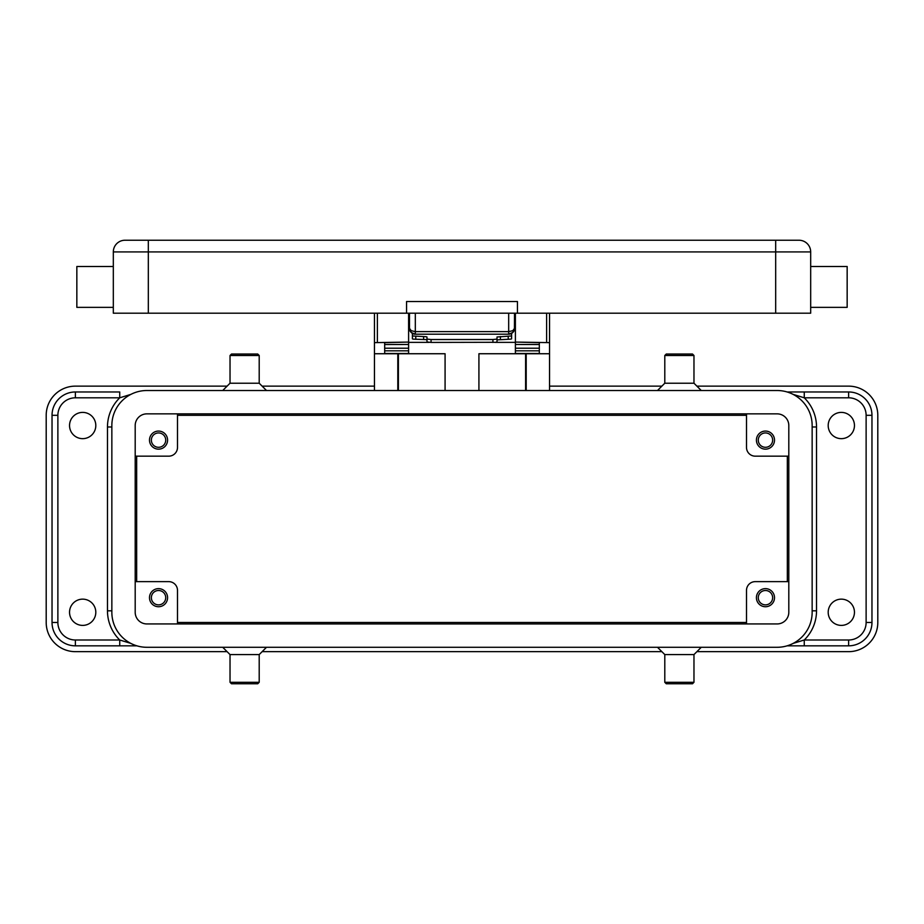 <?xml version="1.0" encoding="UTF-8"?>
<svg xmlns="http://www.w3.org/2000/svg" width="924" height="924" viewBox="0 0 924 924"><rect width="100%" height="100%" fill="white"/><g stroke="black" fill="none" stroke-linecap="round" stroke-linejoin="round"><path stroke-width="1.39" d="M177.5 415.315L746.5 415.315M787.34 456.167L787.34 581.635M746.5 622.487L177.5 622.487M136.66 581.635L136.66 456.167M227.108 651.663L75.375 651.663A29.175 29.175 0 0 1 46.2 622.487L46.2 415.315A29.175 29.175 0 0 1 75.375 386.14L227.108 386.14M262.127 386.14L374.463 386.14M549.537 386.14L661.873 386.14M696.892 386.14L848.625 386.14A29.175 29.175 0 0 1 877.8 415.315L877.8 622.487A29.175 29.175 0 0 1 848.625 651.663L696.892 651.663M661.873 651.663L262.127 651.663M119.739 391.972L75.375 391.972A23.343 23.343 0 0 0 52.033 415.315L52.033 622.487L52.033 415.315A23.343 23.343 0 0 1 75.375 391.972L75.375 397.805L119.739 397.805L119.739 391.972M793.173 643.393L804.261 639.997L804.261 645.83L787.133 645.83L848.625 645.83A23.343 23.343 0 0 0 871.967 622.487L871.967 415.315A23.343 23.343 0 0 0 848.625 391.972L787.133 391.972M130.827 394.398L119.739 397.805A40.852 40.852 0 0 0 107.473 426.98L107.473 610.81A40.852 40.852 0 0 0 119.739 639.997L119.739 645.83L75.375 645.83L136.868 645.83M657.495 647.285L664.795 654.585L693.97 654.585L701.27 647.285M664.795 654.585L664.795 682.305L693.97 682.305L693.97 654.585M664.795 682.305L666.25 683.76L692.515 683.76L693.97 682.305M266.505 647.285L259.205 654.585L230.03 654.585L222.73 647.285M259.205 654.585L259.205 682.305L230.03 682.305L230.03 654.585M259.205 682.305L257.75 683.76L231.485 683.76L230.03 682.305M657.495 390.517L664.795 383.217L693.97 383.217L701.27 390.517M664.795 383.217L664.795 355.497L693.97 355.497L693.97 383.217M664.795 355.497L666.25 354.042L692.515 354.042L693.97 355.497M266.505 390.517L259.205 383.217L230.03 383.217L222.73 390.517M259.205 383.217L259.205 355.497L230.03 355.497L230.03 383.217M259.205 355.497L257.75 354.042L231.485 354.042L230.03 355.497M95.807 612.277A13.132 13.132 0 0 1 82.675 625.398A13.132 13.132 0 0 1 69.543 612.277A13.132 13.132 0 0 1 82.675 599.145A13.132 13.132 0 0 1 95.807 612.277M854.457 612.277A13.132 13.132 0 0 1 841.325 625.398A13.132 13.132 0 0 1 828.193 612.277A13.132 13.132 0 0 1 841.325 599.145A13.132 13.132 0 0 1 854.457 612.277M854.457 425.525A13.132 13.132 0 0 1 841.325 438.657A13.132 13.132 0 0 1 828.193 425.525A13.132 13.132 0 0 1 841.325 412.393A13.132 13.132 0 0 1 854.457 425.525M95.807 425.525A13.132 13.132 0 0 1 82.675 438.657A13.132 13.132 0 0 1 69.543 425.525A13.132 13.132 0 0 1 82.675 412.393A13.132 13.132 0 0 1 95.807 425.525M804.261 391.972L804.261 397.805L793.173 394.398M75.375 645.83A23.343 23.343 0 0 1 52.033 622.487A23.343 23.343 0 0 0 75.375 645.83L75.375 639.997L119.739 639.997L130.827 643.393M146.87 413.86L777.13 413.86A11.677 11.677 0 0 1 788.807 425.525L788.807 612.277A11.677 11.677 0 0 1 777.13 623.943L146.87 623.943A11.677 11.677 0 0 1 135.193 612.277L135.193 425.525A11.677 11.677 0 0 1 146.87 413.86M777.13 390.517A35.02 35.02 0 0 1 812.15 425.525L812.15 612.277A35.02 35.02 0 0 1 777.13 647.285L146.87 647.285A35.02 35.02 0 0 1 111.85 612.277L111.85 425.525A35.02 35.02 0 0 1 146.87 390.517L777.13 390.517M151.363 440.113A7.173 7.173 0 0 0 158.535 447.297A7.173 7.173 0 0 0 165.719 440.113A7.173 7.173 0 0 0 158.535 432.94A7.173 7.173 0 0 0 151.363 440.113M177.5 413.86L177.5 447.412A8.755 8.755 0 0 1 168.757 456.167L135.193 456.167M167.579 440.113A9.044 9.044 0 0 1 158.535 449.156A9.044 9.044 0 0 1 149.492 440.113A9.044 9.044 0 0 1 158.535 431.069A9.044 9.044 0 0 1 167.579 440.113M755.243 456.167A8.755 8.755 0 0 1 746.5 447.412A8.755 8.755 0 0 0 755.243 456.167L788.807 456.167M758.281 440.113A7.173 7.173 0 0 0 765.465 447.297A7.173 7.173 0 0 0 772.637 440.113A7.173 7.173 0 0 0 765.465 432.94A7.173 7.173 0 0 0 758.281 440.113M746.5 413.86L746.5 447.412M774.508 440.113A9.044 9.044 0 0 1 765.465 449.156A9.044 9.044 0 0 1 756.421 440.113A9.044 9.044 0 0 1 765.465 431.069A9.044 9.044 0 0 1 774.508 440.113M168.757 581.635A8.755 8.755 0 0 1 177.5 590.39A8.755 8.755 0 0 0 168.757 581.635L135.193 581.635M151.363 597.678A7.173 7.173 0 0 0 158.535 604.862A7.173 7.173 0 0 0 165.719 597.678A7.173 7.173 0 0 0 158.535 590.505A7.173 7.173 0 0 0 151.363 597.678M177.5 623.943L177.5 590.39M167.579 597.678A9.044 9.044 0 0 1 158.535 606.733A9.044 9.044 0 0 1 149.492 597.678A9.044 9.044 0 0 1 158.535 588.634A9.044 9.044 0 0 1 167.579 597.678M758.281 597.678A7.173 7.173 0 0 0 765.465 604.862A7.173 7.173 0 0 0 772.637 597.678A7.173 7.173 0 0 0 765.465 590.505A7.173 7.173 0 0 0 758.281 597.678M746.5 623.943L746.5 590.39A8.755 8.755 0 0 1 755.243 581.635L788.807 581.635M774.508 597.678A9.044 9.044 0 0 1 765.465 606.733A9.044 9.044 0 0 1 756.421 597.678A9.044 9.044 0 0 1 765.465 588.634A9.044 9.044 0 0 1 774.508 597.678M478.921 390.517L478.921 353.742L549.537 353.742L549.537 390.517M374.463 390.517L374.463 353.742L445.079 353.742L445.079 390.517M549.537 353.742L549.537 313.19M515.396 313.19L515.396 342.076L549.537 342.631M397.805 390.517L397.805 353.742M526.195 353.742L526.195 390.517M374.463 313.19L374.463 353.742M374.463 342.631L408.604 342.076L408.604 313.19M384.673 353.742L384.673 342.631L408.604 342.076M515.396 342.076L539.327 342.631L539.327 353.742M539.327 353.476L515.396 353.476L515.396 344.49L539.327 344.537L539.327 342.631M539.327 344.49L515.396 344.49L515.396 342.631M515.396 342.365L494.906 342.365M429.094 342.365L408.604 342.365M384.673 353.476L408.604 353.476L408.604 344.49L384.673 344.537L384.673 348.209L408.604 348.209M408.604 342.631L408.604 344.49L384.673 344.537M384.673 344.49L384.673 342.631M539.327 344.537L539.327 348.209L515.396 348.209M409.967 330.7L408.604 330.7M515.396 330.7L514.033 330.7M431.069 342.423L431.069 339.524L426.98 339.073L426.98 341.972L431.069 342.423L495.818 342.296L497.02 341.972L497.02 339.073L492.931 339.524L492.931 342.423M426.033 339.593L426.98 339.882L426.98 336.983L426.033 336.694L412.393 335.955L412.393 338.854L413.351 339.143L426.033 339.593M510.649 339.143L511.607 338.854L511.607 335.955L497.02 336.983L497.02 339.882L510.649 339.143M426.98 336.983L426.98 339.073M412.393 333.414L412.393 335.955M511.607 335.955L511.607 333.414M431.069 339.524L492.931 339.524M497.02 339.073L497.02 336.983M409.482 313.19L409.482 328.355L411.192 332.49L415.315 334.199L415.315 331.635L411.192 330.677L409.482 328.355A5.833 5.833 0 0 0 415.315 334.199L508.685 334.199L512.808 332.49A5.833 5.833 0 0 0 514.414 329.498L514.518 313.19M514.518 328.355L512.808 330.677L508.685 331.635L508.685 334.199A5.833 5.833 0 0 0 512.808 332.49L514.518 328.355A5.833 5.833 0 0 1 514.414 329.475M799.017 240.24A11.677 11.677 0 0 1 810.683 251.917L810.683 313.19L113.317 313.19L113.317 251.917L810.683 251.917A11.677 11.677 0 0 0 799.017 240.24L124.983 240.24A11.677 11.677 0 0 0 113.317 251.917M810.683 307.357L847.158 307.357L847.158 266.505L810.683 266.505M517.44 313.19L517.44 301.513L406.56 301.513L406.56 313.19M113.317 307.357L76.842 307.357L76.842 266.505L113.317 266.505M812.15 610.81L816.527 610.81L816.527 426.98A40.852 40.852 0 0 0 804.261 397.805L848.625 397.805A17.51 17.51 0 0 1 866.123 415.315L866.123 622.487A17.51 17.51 0 0 1 848.625 639.997L804.261 639.997A40.852 40.852 0 0 0 816.527 610.81M816.527 426.98L812.15 426.98M107.473 426.98L111.85 426.98M107.473 610.81L111.85 610.81M866.123 622.487L871.967 622.487A23.343 23.343 0 0 1 848.625 645.83L848.625 639.997M848.625 397.805L848.625 391.972A23.343 23.343 0 0 1 871.967 415.315L866.123 415.315M75.375 639.997A17.51 17.51 0 0 1 57.877 622.487L57.877 415.315A17.51 17.51 0 0 1 75.375 397.805M52.033 622.487L57.877 622.487M57.877 415.315L52.033 415.315M398.394 353.742L398.394 390.517M525.606 390.517L525.606 353.742M377.385 342.076L377.385 313.19M546.615 313.19L546.615 342.076M515.396 350.82L539.327 350.82M384.673 350.82L408.604 350.82M423.608 336.544L423.608 339.443M415.777 339.293L415.777 336.394M500.392 339.443L500.392 336.544M508.223 336.394L508.223 339.293M775.675 240.24L775.675 313.19M148.325 240.24L148.325 313.19M124.983 240.24A11.677 11.677 0 0 0 116.736 243.659M508.685 313.19L508.685 331.635L415.315 331.635L415.315 313.19M412.231 333.31L410.441 331.577M409.482 328.355L409.586 329.498M511.769 333.31L513.559 331.577M514.518 324.855L515.396 324.855M408.604 324.855L409.482 324.855"/></g></svg>
